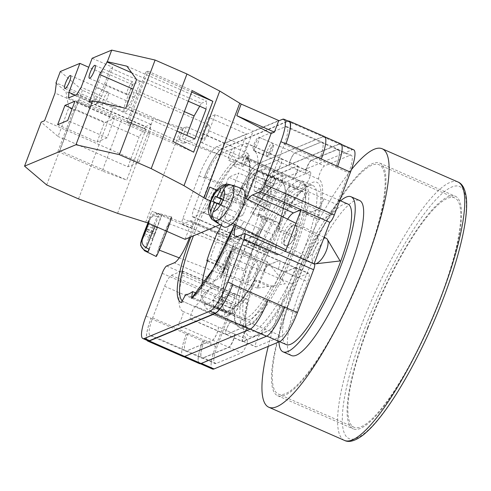 <?xml version="1.0" encoding="UTF-8"?>
<svg xmlns="http://www.w3.org/2000/svg" width="491" height="491" viewBox="0 0 491 491"><rect width="100%" height="100%" fill="white"/><g stroke="black" fill="none" stroke-linecap="round" stroke-linejoin="round"><path stroke-width="0.37" stroke-dasharray="2.46 1.84" d="M254.025 336.188A84.176 18.756 -66.3 0 0 307.446 249.232A84.176 18.756 -66.3 0 0 312.061 182.609A84.176 18.756 -66.3 0 0 304.089 188.507A84.176 18.756 -66.3 0 0 265.87 251.865A84.176 18.756 -66.3 0 0 245.169 322.906A84.176 18.756 -66.3 0 0 254.025 336.188M308.569 185.954A79.591 17.731 113.7 0 1 313.092 185.666A79.591 17.731 113.7 0 1 300.922 257.309A79.591 17.731 113.7 0 1 253.7 331.167A79.591 17.731 113.7 0 1 249.176 331.456A79.591 17.731 113.7 0 1 245.322 318.61A79.591 17.731 113.7 0 1 264.894 251.441A79.591 17.731 113.7 0 1 301.032 191.533A79.591 17.731 113.7 0 1 308.569 185.954M295.742 234.993A11.643 4.658 -63.6 0 0 295.619 225.068A11.643 4.658 -63.6 0 0 285.148 236.011A11.643 4.658 -63.6 0 0 285.271 245.93A11.643 4.658 -63.6 0 0 295.742 234.993M309.815 248.243L313.442 240.676L317.978 236.159L318.278 240.056L316.695 245.383L313.068 252.951L308.532 257.468L308.231 253.571L309.815 248.243M228.284 259.702A11.643 0.436 -68.8 0 0 231.163 251.091A11.643 0.436 -68.8 0 0 225.621 264.201A11.643 0.436 -68.8 0 0 222.742 272.806A11.643 0.436 -68.8 0 0 228.284 259.702M249.397 273.413L252.975 265.919L257.511 261.31L257.873 265.158L256.271 270.547L252.693 278.041L248.158 282.656L247.795 278.802L249.397 273.413M224.939 265.355A17.639 0.663 111.2 0 1 233.329 245.5A17.639 0.663 111.2 0 1 228.966 258.542A17.639 0.663 111.2 0 1 220.576 278.397A17.639 0.663 111.2 0 1 224.939 265.355A17.639 0.663 111.2 0 1 233.329 245.5A17.639 0.663 111.2 0 1 228.966 258.542A17.639 0.663 111.2 0 1 220.576 278.397A17.639 0.663 111.2 0 1 224.939 265.355M185.794 294.422L242.493 319.279A71.263 15.878 -66.3 0 0 245.561 318.751A71.263 15.878 -66.3 0 0 271.001 287.474L273.254 287.118A78.677 17.529 -66.3 0 0 295.208 238.018L294.189 235.612A71.263 15.878 -66.3 0 0 302.168 200.659L305.562 192.65A78.677 17.529 -66.3 0 0 301.72 181.682A78.677 17.529 -66.3 0 0 301.431 181.572L297.767 188.194A71.263 15.878 -66.3 0 0 269.258 219.999L267.006 220.349A78.677 17.529 -66.3 0 0 245.052 269.455L246.071 271.861A71.263 15.878 -66.3 0 0 238.092 306.814L234.698 314.823A78.677 17.529 -66.3 0 0 238.54 325.791A78.677 17.529 -66.3 0 0 238.829 325.901L242.493 319.279M297.564 181.13A79.591 17.731 113.7 0 1 302.088 180.841A79.591 17.731 113.7 0 1 289.917 252.484A79.591 17.731 113.7 0 1 242.695 326.343A79.591 17.731 113.7 0 1 238.172 326.632A79.591 17.731 113.7 0 1 250.342 254.989A79.591 17.731 113.7 0 1 297.564 181.13M289.672 232.133L291.181 227.069L290.893 223.356L286.578 227.652L283.129 234.858L281.619 239.921L281.902 243.628L286.222 239.332L289.672 232.133M295.484 235.017A11.078 4.431 -63.6 0 0 295.367 225.578A11.078 4.431 -63.6 0 0 285.406 235.987A11.078 4.431 -63.6 0 0 285.523 245.426A11.078 4.431 -63.6 0 0 295.484 235.017M225.633 258.806L227.155 253.681L226.811 250.011L222.497 254.399L219.09 261.531L217.568 266.656L217.912 270.326L222.227 265.938L225.633 258.806M225.688 264.09A11.078 0.417 111.2 0 1 230.954 251.619A11.078 0.417 111.2 0 1 228.217 259.807A11.078 0.417 111.2 0 1 222.951 272.278A11.078 0.417 111.2 0 1 225.688 264.09M190.741 236.957A80.438 17.922 113.7 0 1 235.385 159.409L234.25 166.179A71.263 15.878 -66.3 0 1 241.069 163.337L245.592 155.156A80.438 17.922 113.7 0 1 234.704 224.436M247.906 199.475A22.93 5.106 -66.3 0 0 235.852 225.001M189.489 237.478A22.93 5.106 -66.3 0 0 191.447 220.87A22.93 5.106 -66.3 0 0 190.146 220.95L182.48 224.148A7.058 1.571 -66.3 0 1 182.075 224.172A7.058 1.571 -66.3 0 1 182.867 218.563L199.039 175.76A28.226 6.291 -66.3 0 1 216.948 146.6L278.649 120.903M285.4 251.392L314.062 263.955M166.67 265.987L207.619 283.939L223.43 242.1L252.092 254.663L236.281 296.503L207.619 283.939L215.285 280.742A22.93 5.106 -66.3 0 0 228.892 259.463A22.93 5.106 -66.3 0 0 232.396 238.822A22.93 5.106 -66.3 0 0 231.095 238.902L223.43 242.1L182.48 224.148M293.004 284.289A10.581 2.357 113.7 0 1 297.853 277.636L308.195 273.327A10.581 2.357 113.7 0 1 308.796 273.291A10.581 2.357 113.7 0 1 307.618 281.705L295.699 313.246A22.224 4.953 113.7 0 1 281.595 336.206L256.106 346.824A7.31 1.626 113.7 0 1 255.688 346.849A7.31 1.626 113.7 0 1 256.462 341.159A7.31 1.626 113.7 0 1 260.5 333.948A87.846 19.572 113.7 0 0 293.004 284.289L280.091 278.63A10.581 2.357 113.7 0 1 284.94 271.971L295.281 267.663A10.581 2.357 113.7 0 1 295.883 267.626A10.581 2.357 113.7 0 1 294.704 276.04L307.618 281.705M318.941 179.283A7.31 1.626 113.7 0 1 320.163 172.611A7.31 1.626 113.7 0 1 324.453 165.946L349.942 155.328A22.224 4.953 113.7 0 1 351.2 155.248A22.224 4.953 113.7 0 1 348.72 172.924L336.801 204.465A10.581 2.357 113.7 0 1 330.087 215.396L319.745 219.704A10.581 2.357 113.7 0 1 319.144 219.741A10.581 2.357 113.7 0 1 319.058 215.353A87.846 19.572 113.7 0 0 318.941 179.283L306.028 173.618A87.846 19.572 -66.3 0 0 305.844 173.507A7.31 1.626 -66.3 0 1 307.035 166.86A7.31 1.626 -66.3 0 1 311.337 160.164L337.121 149.424A22.224 4.953 -66.3 0 1 338.379 149.344A22.224 4.953 -66.3 0 1 335.899 167.02L348.72 172.924M216.15 363.469A22.224 4.953 113.7 0 1 214.886 363.549A22.224 4.953 113.7 0 1 217.366 345.873L229.285 314.332A10.581 2.357 113.7 0 1 235.999 303.401L246.341 299.093A10.581 2.357 113.7 0 1 246.942 299.056A10.581 2.357 113.7 0 1 247.034 303.438A87.846 19.572 113.7 0 0 247.145 339.514A7.31 1.626 113.7 0 1 245.923 346.186A7.31 1.626 113.7 0 1 241.64 352.851L216.15 363.469L203.231 357.804A22.224 4.953 113.7 0 1 201.973 357.884A22.224 4.953 113.7 0 1 204.452 340.214L217.366 345.873M270.394 205.551A22.224 4.953 113.7 0 1 284.498 182.591L309.987 171.973A7.31 1.626 113.7 0 1 310.398 171.948A7.31 1.626 113.7 0 1 309.631 177.638A7.31 1.626 113.7 0 1 305.592 184.843A87.846 19.572 113.7 0 0 273.082 234.502A10.581 2.357 113.7 0 1 268.233 241.161L257.892 245.469A10.581 2.357 113.7 0 1 257.29 245.506A10.581 2.357 113.7 0 1 258.475 237.092L270.394 205.551L257.474 199.886A22.224 4.953 113.7 0 1 271.578 176.932L284.498 182.591M337.636 166.296A28.226 6.291 113.7 0 0 340.699 144.096A28.226 6.291 113.7 0 0 339.091 144.194L273.647 171.457A28.226 6.291 113.7 0 0 255.737 200.61L268.651 206.275A28.226 6.291 113.7 0 1 286.56 177.122L352.01 149.859A28.226 6.291 113.7 0 1 353.612 149.755M314.001 264.133A7.058 1.571 113.7 0 1 314.4 264.103M212.48 369.042A28.226 6.291 113.7 0 1 215.629 346.597L231.801 303.794A7.058 1.571 113.7 0 1 236.281 296.503M252.092 254.663A7.058 1.571 113.7 0 1 251.693 254.688A7.058 1.571 113.7 0 1 252.478 249.078L268.651 206.275M146.993 340.331A28.226 6.291 -66.3 0 1 150.927 318.634L151.056 318.291A28.226 6.291 -66.3 0 0 147.908 340.729M216.948 146.6L221.987 148.81L287.438 121.547A28.226 6.291 -66.3 0 1 289.039 121.449M288.094 121.031A28.226 6.291 -66.3 0 0 287.566 121.203L322.845 136.67L257.401 163.933A28.226 6.291 -66.3 0 0 239.491 193.086L255.737 200.61M221.987 148.81A28.226 6.291 -66.3 0 0 204.078 177.969L204.213 177.619A28.226 6.291 -66.3 0 1 222.122 148.466L287.566 121.203M177.349 324.711L151.443 335.506A22.224 4.953 -66.3 0 1 150.185 335.586A22.224 4.953 -66.3 0 1 152.664 317.91L164.626 286.253A10.581 2.357 -66.3 0 1 171.341 275.322L181.719 270.995A10.581 2.357 -66.3 0 1 182.321 270.958A10.581 2.357 -66.3 0 1 182.413 275.322A87.846 19.572 -66.3 0 0 182.836 311.362A7.31 1.626 -66.3 0 1 181.658 317.996A7.31 1.626 -66.3 0 1 177.349 324.711L212.628 340.177A7.31 1.626 -66.3 0 0 216.936 333.463A7.31 1.626 -66.3 0 0 218.114 326.828A87.846 19.572 113.7 0 1 218.035 326.785L234.416 333.966A87.846 19.572 -66.3 0 1 234.232 333.849A7.31 1.626 113.7 0 1 233.01 340.527A7.31 1.626 113.7 0 1 228.726 347.186L203.231 357.804M152.664 317.91L187.979 333.272A22.224 4.953 -66.3 0 0 185.5 350.948A22.224 4.953 -66.3 0 0 186.764 350.869L212.542 340.128A7.31 1.626 -66.3 0 0 216.844 333.432A7.31 1.626 -66.3 0 0 218.035 326.785M187.943 333.377A22.224 4.953 -66.3 0 0 185.463 351.047A22.224 4.953 -66.3 0 0 186.721 350.967L212.628 340.177M228.671 262.274L229.69 264.68A71.263 15.878 -66.3 0 0 221.711 299.633L218.317 307.642A78.677 17.529 113.7 0 1 228.671 262.274L245.052 269.455M234.25 166.179L274.573 183.855L275.488 178.374A78.677 17.529 -66.3 0 0 250.625 213.168L267.006 220.349M274.573 183.855A71.263 15.878 -66.3 0 0 252.877 212.818L250.625 213.168M278.833 230.838L277.814 228.432A71.263 15.878 -66.3 0 0 285.787 193.479L289.181 185.469A78.677 17.529 113.7 0 1 278.833 230.838L295.208 238.018M196.345 293.219L232.93 309.256L232.016 314.737A78.677 17.529 -66.3 0 0 256.873 279.938L273.254 287.118M232.93 309.256A71.263 15.878 -66.3 0 0 254.62 280.293L256.873 279.938M284.277 144.268A22.224 4.953 -66.3 0 0 286.762 126.598A22.224 4.953 -66.3 0 0 285.498 126.678L259.592 137.468A7.31 1.626 -66.3 0 0 255.283 144.182A7.31 1.626 -66.3 0 0 254.105 150.817A87.846 19.572 -66.3 0 1 254.528 186.856A10.581 2.357 -66.3 0 0 254.626 191.22A10.581 2.357 -66.3 0 0 255.222 191.183L265.6 186.862A10.581 2.357 -66.3 0 0 272.315 175.925L284.277 144.268L319.518 159.839A22.224 4.953 -66.3 0 0 321.998 142.163A22.224 4.953 -66.3 0 0 320.74 142.243L337.121 149.424M319.555 159.735A22.224 4.953 -66.3 0 0 322.041 142.059A22.224 4.953 -66.3 0 0 320.776 142.138L294.87 152.934A7.31 1.626 -66.3 0 0 290.562 159.649A7.31 1.626 -66.3 0 0 289.383 166.283A87.846 19.572 113.7 0 1 289.469 166.326L305.844 173.507M320.74 142.243L294.956 152.983A7.31 1.626 -66.3 0 0 290.66 159.679A7.31 1.626 -66.3 0 0 289.469 166.326M241.523 156.058A7.31 1.626 -66.3 0 0 245.586 148.865A7.31 1.626 -66.3 0 0 246.378 143.12A7.31 1.626 -66.3 0 0 245.96 143.145L220.054 153.935A22.224 4.953 -66.3 0 0 205.95 176.895L193.988 208.552A10.581 2.357 -66.3 0 0 192.803 216.973A10.581 2.357 -66.3 0 0 193.405 216.93L203.783 212.609A10.581 2.357 -66.3 0 0 208.62 205.981A87.846 19.572 -66.3 0 1 241.523 156.058L276.801 171.525A87.846 19.572 -66.3 0 0 276.648 171.666A7.31 1.626 -66.3 0 0 280.705 164.467A7.31 1.626 -66.3 0 0 281.49 158.74A7.31 1.626 -66.3 0 0 281.073 158.765L255.295 169.505A22.224 4.953 -66.3 0 0 241.191 192.466L257.474 199.886M276.801 171.525A7.31 1.626 -66.3 0 0 280.864 164.325A7.31 1.626 -66.3 0 0 281.656 158.587A7.31 1.626 -66.3 0 0 281.239 158.611L255.332 169.401A22.224 4.953 -66.3 0 0 241.228 192.362L241.191 192.466M195.424 306.12A7.31 1.626 -66.3 0 0 191.361 313.319A7.31 1.626 -66.3 0 0 190.569 319.058A7.31 1.626 -66.3 0 0 190.981 319.033L216.893 308.244A22.224 4.953 -66.3 0 0 230.997 285.283L242.959 253.626A10.581 2.357 -66.3 0 0 244.137 245.212A10.581 2.357 -66.3 0 0 243.536 245.248L233.164 249.569A10.581 2.357 -66.3 0 0 228.327 256.198A87.846 19.572 -66.3 0 1 195.424 306.12L230.702 321.587A7.31 1.626 -66.3 0 0 226.639 328.78A7.31 1.626 -66.3 0 0 225.848 334.524A7.31 1.626 -66.3 0 0 226.265 334.5L252.171 323.71A22.224 4.953 -66.3 0 0 266.275 300.75L282.785 307.581A22.224 4.953 113.7 0 1 268.681 330.541L281.595 336.206M230.702 321.587A87.846 19.572 -66.3 0 0 230.85 321.445A7.31 1.626 -66.3 0 0 226.799 328.645A7.31 1.626 -66.3 0 0 226.013 334.371A7.31 1.626 -66.3 0 0 226.425 334.346L252.208 323.606A22.224 4.953 -66.3 0 0 266.312 300.645M187.979 333.272L204.452 340.214M204.36 340.453A22.224 4.953 -66.3 0 0 201.881 358.129A22.224 4.953 -66.3 0 0 203.139 358.049L228.923 347.309A7.31 1.626 -66.3 0 0 233.225 340.613A7.31 1.626 -66.3 0 0 234.416 333.966M306.028 173.618A7.31 1.626 113.7 0 1 307.249 166.946A7.31 1.626 113.7 0 1 311.54 160.287L337.029 149.669A22.224 4.953 113.7 0 1 338.287 149.589A22.224 4.953 113.7 0 1 335.807 167.259M276.648 171.666L293.029 178.847A87.846 19.572 -66.3 0 0 292.673 179.184L305.592 184.843M293.029 178.847A7.31 1.626 -66.3 0 0 297.086 171.647A7.31 1.626 -66.3 0 0 297.865 165.921A7.31 1.626 -66.3 0 0 297.454 165.946L271.67 176.686A22.224 4.953 -66.3 0 0 257.566 199.647M292.673 179.184A7.31 1.626 113.7 0 0 296.717 171.979A7.31 1.626 113.7 0 0 297.485 166.283A7.31 1.626 113.7 0 0 297.073 166.314L271.578 176.932M150.927 318.634L215.629 346.597M284.43 307.102A28.226 6.291 113.7 0 1 266.613 336.016L201.169 363.279A28.226 6.291 113.7 0 1 199.561 363.377A28.226 6.291 113.7 0 1 202.715 340.938M230.85 321.445L247.231 328.626A7.31 1.626 -66.3 0 0 243.174 335.826A7.31 1.626 -66.3 0 0 242.394 341.552A7.31 1.626 -66.3 0 0 242.806 341.527L268.589 330.787A22.224 4.953 -66.3 0 0 282.693 307.826M247.231 328.626A87.846 19.572 -66.3 0 0 247.587 328.289A7.31 1.626 113.7 0 0 243.542 335.494A7.31 1.626 113.7 0 0 242.775 341.19A7.31 1.626 113.7 0 0 243.192 341.159L268.681 330.541M193.988 208.552L229.242 224.086A10.581 2.357 -66.3 0 0 228.057 232.507A10.581 2.357 -66.3 0 0 228.659 232.464L245.04 239.645A10.581 2.357 -66.3 0 1 244.438 239.688A10.581 2.357 -66.3 0 1 245.617 231.267L258.475 237.092M203.783 212.609L239.062 228.076A10.581 2.357 -66.3 0 0 243.898 221.447A87.846 19.572 -66.3 0 0 243.861 221.509A10.581 2.357 -66.3 0 1 239.025 228.149L255.406 235.33A10.581 2.357 -66.3 0 0 260.242 228.689A87.846 19.572 113.7 0 0 260.169 228.843A10.581 2.357 113.7 0 1 255.32 235.502L244.978 239.804A10.581 2.357 113.7 0 1 244.377 239.847A10.581 2.357 113.7 0 1 245.561 231.427M199.929 301.652A10.581 2.357 -66.3 0 1 206.65 290.715L217.016 286.4A10.581 2.357 -66.3 0 1 217.611 286.363A10.581 2.357 -66.3 0 1 217.709 290.733A87.846 19.572 -66.3 0 0 217.691 290.789A10.581 2.357 -66.3 0 0 217.599 286.425A10.581 2.357 -66.3 0 0 216.997 286.462L206.619 290.782A10.581 2.357 -66.3 0 0 199.905 301.72L216.371 308.673A10.581 2.357 113.7 0 1 223.086 297.736L235.999 303.401M217.709 290.733L234.084 297.914A87.846 19.572 113.7 0 1 234.121 297.779L247.034 303.438M223.086 297.736L233.428 293.428A10.581 2.357 113.7 0 1 234.029 293.391A10.581 2.357 113.7 0 1 234.121 297.779M307.569 191.459A10.581 2.357 -66.3 0 1 300.854 202.396L290.488 206.711A10.581 2.357 -66.3 0 1 289.886 206.748A10.581 2.357 -66.3 0 1 289.794 202.378A87.846 19.572 -66.3 0 0 289.807 202.323A10.581 2.357 -66.3 0 0 289.905 206.686A10.581 2.357 -66.3 0 0 290.506 206.65L300.879 202.323A10.581 2.357 -66.3 0 0 307.593 191.392L323.888 198.8A10.581 2.357 113.7 0 1 317.174 209.737L330.087 215.396M289.794 202.378L306.175 209.559A87.846 19.572 113.7 0 1 306.139 209.694L319.058 215.353M317.174 209.737L306.832 214.039A10.581 2.357 113.7 0 1 306.231 214.082A10.581 2.357 113.7 0 1 306.139 209.694M280.091 278.63A87.846 19.572 113.7 0 1 280.017 278.778A10.581 2.357 -66.3 0 1 284.854 272.143L295.22 267.822A10.581 2.357 -66.3 0 1 295.821 267.785A10.581 2.357 -66.3 0 1 294.643 276.2L294.704 276.04M233.164 249.569L268.442 265.036A10.581 2.357 -66.3 0 0 263.606 271.664A87.846 19.572 -66.3 0 0 263.636 271.597L280.017 278.778M242.959 253.626L278.262 269.019A10.581 2.357 -66.3 0 0 279.44 260.604A10.581 2.357 -66.3 0 0 278.845 260.641L295.22 267.822M202.623 341.177A28.226 6.291 -66.3 0 0 199.469 363.622M321.298 159.01A28.226 6.291 -66.3 0 0 324.41 136.67A28.226 6.291 -66.3 0 0 322.808 136.774L257.358 164.031L273.739 171.212A28.226 6.291 -66.3 0 0 255.829 200.371M273.739 171.212L339.183 143.955A28.226 6.291 -66.3 0 1 340.791 143.851M255.406 235.33L245.04 239.645M234.084 297.914A10.581 2.357 -66.3 0 0 233.992 293.544A10.581 2.357 -66.3 0 0 233.391 293.581L223.024 297.896A10.581 2.357 -66.3 0 0 216.31 308.833M306.175 209.559A10.581 2.357 -66.3 0 0 306.267 213.929A10.581 2.357 -66.3 0 0 306.869 213.892L317.235 209.577A10.581 2.357 -66.3 0 0 323.95 198.64M257.358 164.031A28.226 6.291 -66.3 0 0 239.448 193.19M186.242 333.997A28.226 6.291 -66.3 0 0 183.094 356.441A28.226 6.291 -66.3 0 0 184.696 356.337L184.794 356.38M268.012 300.026A28.226 6.291 -66.3 0 1 250.14 329.074L184.696 356.337M278.845 260.641L268.479 264.962A10.581 2.357 -66.3 0 0 263.636 271.597M239.025 228.149L228.659 232.464M218.317 307.642L234.698 314.823M182.247 300.842A78.677 17.529 -66.3 0 0 183.419 301.621A78.677 17.529 -66.3 0 0 183.708 301.738L238.829 325.901M235.385 159.409L236.742 161.386L275.488 178.374M252.877 212.818L269.258 219.999M241.069 163.337L297.767 188.194M191.478 298.356L193.27 297.755A78.677 17.529 -66.3 0 0 237.57 220.705A78.677 17.529 -66.3 0 0 246.592 157.519A78.677 17.529 -66.3 0 0 246.304 157.402L301.431 181.572M246.304 157.402L245.592 155.156M289.181 185.469L305.562 192.65M193.27 297.755L232.016 314.737M285.787 193.479L302.168 200.659M277.814 228.432L294.189 235.612M254.62 280.293L271.001 287.474M181.271 302.603L183.708 301.738L238.54 325.791M221.711 299.633L238.092 306.814M229.69 264.68L246.071 271.861M186.206 334.101A28.226 6.291 -66.3 0 0 183.051 356.54M278.237 269.093A10.581 2.357 -66.3 0 0 279.416 260.672A10.581 2.357 -66.3 0 0 278.814 260.715L268.442 265.036M229.266 224.019A10.581 2.357 -66.3 0 0 228.082 232.433A10.581 2.357 -66.3 0 0 228.683 232.396L239.062 228.076M324.447 136.566A28.226 6.291 -66.3 0 0 322.845 136.67M287.628 219.176A22.93 5.106 -66.3 0 0 276.243 245.034M275.764 247.169A22.93 5.106 -66.3 0 0 276.359 254.841A22.93 5.106 -66.3 0 0 277.667 254.761L236.717 236.809M244.383 233.612L285.332 251.564L277.667 254.761M314.13 263.784A14.11 5.64 116.4 0 1 314.025 263.753A14.11 5.64 116.4 0 1 313.755 263.642A14.11 5.64 116.4 0 1 313.608 251.619A14.11 5.64 116.4 0 1 326.03 238.245A14.11 5.64 116.4 0 1 326.3 238.356M231.206 184.972L232.47 185.451A20.334 8.132 116.4 0 1 232.703 185.445M242.118 188.765A21.168 8.464 -63.6 0 0 225.473 204.262A21.168 8.464 -63.6 0 0 223.43 226.701M239.123 195.142A14.11 5.64 -63.6 0 0 227.904 205.717A14.11 5.64 -63.6 0 0 226.848 220.539A14.11 5.64 -63.6 0 0 227.118 220.649A14.11 5.64 -63.6 0 0 238.338 210.074A14.11 5.64 -63.6 0 0 239.393 195.252A14.11 5.64 -63.6 0 0 239.123 195.142M217.145 203.397L222.73 206.165L215.715 221.079M222.73 206.165L212.83 201.525M232.47 185.451L225.185 200.942L223.399 200.328L220.944 205.551M223.399 200.328L221.177 199.229M225.185 200.942L221.281 199.008M221.539 198.462L229.653 202.482L227.867 201.869L235.158 186.377M227.867 201.869L221.441 198.677M229.653 202.482L227.198 207.699L219.084 203.679M227.198 207.699L217.304 203.065M218.127 222.576L225.412 207.085M257.984 287.1A14.11 0.528 -68.8 0 0 264.066 272.253A14.11 0.528 -68.8 0 0 267.564 261.832A14.11 0.528 -68.8 0 0 267.552 261.826A14.11 0.528 -68.8 0 0 266.92 262.863A14.11 0.528 -68.8 0 0 260.844 277.71A14.11 0.528 -68.8 0 0 257.352 288.137A14.11 0.528 -68.8 0 0 257.364 288.143A14.11 0.528 -68.8 0 0 257.984 287.1M154.849 226.069A20.033 0.755 -68.8 0 0 158.998 213.395A20.033 0.755 -68.8 0 0 158.63 213.855L161.932 214.837A20.334 0.761 -68.8 0 0 161.398 215.856A20.334 0.761 -68.8 0 0 160.674 217.403L157.378 216.421A20.033 0.755 -68.8 0 0 148.988 237.233A20.033 0.755 -68.8 0 0 144.52 250.754M156.187 256.492A21.168 0.792 111.2 0 1 161.545 240.51A21.168 0.792 111.2 0 1 170.537 218.581A21.168 0.792 111.2 0 1 171.488 217.016L158.998 213.395L153.1 214.297L151.007 216.421L148.325 223.209M159.372 248.869A14.11 0.528 111.2 0 1 158.74 249.913A14.11 0.528 111.2 0 1 162.3 239.277A14.11 0.528 111.2 0 1 168.309 224.639A14.11 0.528 111.2 0 1 168.941 223.595A14.11 0.528 111.2 0 1 165.375 234.232A14.11 0.528 111.2 0 1 159.372 248.869M158.63 213.855L151.007 216.421M148.061 223.092L149.246 219.913L147.914 223.024A13.005 0.491 111.2 0 1 149.092 220.281C150.651 216.893 153.413 215.61 157.378 216.421M149.252 249.225L154.677 234.508L145.471 230.942M154.677 234.508L155.512 232.808L146.306 229.236M161.932 214.837L156.506 229.555L157.335 227.849L148.135 224.283M157.335 227.849L155.512 232.808M156.506 229.555L147.478 226.056M145.71 230.451L154.413 233.82L155.248 232.12L146.496 228.726M155.248 232.12L160.674 217.403M154.413 233.82L152.591 238.779L143.384 235.214M152.591 238.779L153.419 237.073L144.489 233.612M148.988 249.097L153.419 237.073M103.024 105.031A7.058 1.571 113.7 0 1 102.625 105.056A7.058 1.571 113.7 0 1 103.699 98.703A7.058 1.571 113.7 0 1 107.885 92.155A7.058 1.571 113.7 0 1 108.29 92.13A7.058 1.571 113.7 0 1 107.21 98.482A7.058 1.571 113.7 0 1 103.024 105.031M127.568 94.806A7.058 1.571 113.7 0 1 127.163 94.831A7.058 1.571 113.7 0 1 128.243 88.484A7.058 1.571 113.7 0 1 132.429 81.936A7.058 1.571 113.7 0 1 132.828 81.911A7.058 1.571 113.7 0 1 131.754 88.257A7.058 1.571 113.7 0 1 127.568 94.806M134.417 97.304L140.5 81.211L132.318 84.618L126.236 100.71A14.11 3.142 113.7 0 0 124.659 111.93A14.11 3.142 113.7 0 0 125.463 111.88A14.11 3.142 113.7 0 0 134.417 97.304L104.491 84.182A14.11 3.142 113.7 0 1 95.536 98.759A14.11 3.142 113.7 0 1 94.738 98.814A14.11 3.142 113.7 0 1 96.31 87.588L102.392 71.502L100.348 72.349L88.742 67.261M127.648 106.087A7.764 1.731 113.7 0 1 127.212 106.111A7.764 1.731 113.7 0 1 128.397 99.127A7.764 1.731 113.7 0 1 133 91.927A7.764 1.731 113.7 0 1 133.442 91.897A7.764 1.731 113.7 0 1 132.257 98.881A7.764 1.731 113.7 0 1 127.648 106.087M208.601 125.064A7.764 1.731 -66.3 0 0 203.992 132.269A7.764 1.731 -66.3 0 0 202.808 139.254A7.764 1.731 -66.3 0 0 203.249 139.229A7.764 1.731 -66.3 0 0 207.853 132.024A7.764 1.731 -66.3 0 0 209.037 125.039A7.764 1.731 -66.3 0 0 208.601 125.064M233.882 147.392A7.058 1.571 113.7 0 1 234.287 147.368A7.058 1.571 113.7 0 1 233.207 153.72A7.058 1.571 113.7 0 1 229.021 160.269A7.058 1.571 113.7 0 1 228.616 160.293A7.058 1.571 113.7 0 1 229.696 153.941A7.058 1.571 113.7 0 1 233.882 147.392M258.426 137.167A7.058 1.571 113.7 0 1 258.825 137.142A7.058 1.571 113.7 0 1 257.75 143.495A7.058 1.571 113.7 0 1 253.559 150.043A7.058 1.571 113.7 0 1 253.16 150.068A7.058 1.571 113.7 0 1 254.24 143.716A7.058 1.571 113.7 0 1 258.426 137.167M56.318 83.445L65.911 91.59L68.765 107.83L58.079 136.498L41.176 122.142M60.307 71.526L82.427 90.319L114.28 104.282L153.327 118.724L183.217 128.206L178.841 139.794L219.722 154.917L224.24 143.274L246.531 133.988L208.73 117.417L215.279 114.691L253.074 131.263L278.778 120.553M46.676 184.941L82.427 90.319M145.624 126.537L150.878 124.346L149.54 134.479L139.088 162.147L127.924 166.799L64.296 138.904L59.828 150.725L57.87 151.541L77.087 100.692L79.045 99.876L75.479 109.309L139.106 137.204L145.624 126.537L65.911 91.59M79.045 99.876L145.956 129.207L121.455 120.142L102.238 170.991L126.739 180.056L145.956 129.207M59.828 150.725L126.739 180.056M127.924 166.799L139.106 137.204M75.479 109.309L74.773 110.469L68.765 107.83M64.296 138.904L74.773 110.469M76.719 94.517L97.193 103.497L101.674 96.205L112.617 67.236L92.142 58.263M183.217 128.206L186.439 126.703L224.24 143.274M132.318 84.618L102.392 71.502M140.5 81.211L110.573 68.089L112.617 67.236M221.441 196.504L231.464 192.331L238.761 173.022L228.738 177.196L221.441 196.504L235.655 202.74L242.953 183.425L228.738 177.196M215.279 114.691L209.197 130.784L246.998 147.355A11.287 2.516 113.7 0 1 239.191 159.059A11.287 2.516 113.7 0 1 240.449 150.08L246.531 133.988M246.998 147.355L253.074 131.263M220.189 224.688L243.027 215.175L247.403 203.593L244.131 204.956L246.47 198.763M185.07 239.32L189.452 227.732L192.724 226.369L219.722 154.917M192.724 226.369L151.842 211.24L189.452 227.732M147.46 222.828L151.842 211.24M145.723 222.184L181.48 127.562M244.131 204.956L209.792 187.102M78.529 198.904L114.28 104.282M117.57 213.346L153.327 118.724M210.479 200.911L243.027 215.175M252.975 179.252L245.678 198.567L263.563 209.933L270.86 190.618L252.975 179.252L238.761 173.022M245.678 198.567L231.464 192.331M270.86 190.618A3.529 0.779 20.7 0 1 271.701 191.545A3.529 0.779 20.7 0 1 269.086 191.355L242.953 183.425M263.563 209.933A3.529 0.779 20.7 0 1 264.404 210.854A3.529 0.779 20.7 0 1 261.789 210.67L235.655 202.74M216.734 190.146L247.403 203.593M188.286 101.207L142.5 81.132L142.439 82.132L136.59 79.573M176.987 131.109L131.201 111.04L126.739 122.854L193.65 152.185M126.739 122.854L128.697 122.038L147.914 71.189L145.956 72.005L191.742 92.075M145.956 72.005L142.5 81.132M128.697 122.038L173.065 141.488M147.914 71.189L192.282 90.639M131.201 111.04L142.439 82.132M77.087 100.692L121.455 120.142M57.87 151.541L102.238 170.991M209.197 130.784A11.287 2.516 113.7 0 1 201.39 142.488A11.287 2.516 113.7 0 1 202.654 133.509L208.73 117.417M183.026 128.126L178.841 139.794M178.65 139.708L182.063 138.29L219.864 154.861M186.439 126.703L182.063 138.29M104.491 84.182L110.573 68.089M57.65 124.702L97.083 141.991L107.106 137.818L114.403 118.503L104.38 122.676L72.189 108.566M114.403 118.503L74.963 101.214M107.106 137.818L67.672 120.528M97.083 141.991L104.38 122.676M101.674 96.205L81.199 87.232M97.193 103.497L89.012 106.903L68.537 97.924M89.012 106.903L89.405 101.318L75.27 95.125M89.405 101.318L100.348 72.349M199.708 106.209L201.371 103.319L131.668 72.76M201.371 103.319L206.631 101.128L126.911 66.181M206.128 109.027L206.631 101.128M131.576 110.886L125.727 108.321M194.829 138.935L183.671 143.581L89.172 102.159M183.671 143.581L186.764 135.399M184.352 111.623L132.993 89.104M150.878 124.346L56.385 82.924M139.088 162.147L44.589 120.725M63.922 139.057L58.079 136.498M149.54 134.479L55.047 93.051M367.501 327.896A127.009 28.3 113.7 0 1 455.31 196.24A127.009 28.3 113.7 0 1 441.127 297.227A127.009 28.3 113.7 0 1 353.324 428.882A127.009 28.3 113.7 0 1 367.501 327.896M291.906 294.753A127.009 28.3 113.7 0 1 379.715 163.098A127.009 28.3 113.7 0 1 365.531 264.084A127.009 28.3 113.7 0 1 277.722 395.74A127.009 28.3 113.7 0 1 291.906 294.753M254.025 228.665A72.674 16.191 -66.3 0 0 259.088 214.082L262.028 218.894A76.203 16.976 113.7 0 1 258.198 229.622A76.203 16.976 113.7 0 1 253.454 241.468L271.093 249.201L267.957 253.111L247.163 243.996L248.207 242.99A72.674 16.191 -66.3 0 0 254.025 228.665M207.57 260.494L228.358 269.608L227.597 269.921L227.836 266.484A76.203 16.976 113.7 0 1 231.66 255.756A76.203 16.976 113.7 0 1 236.404 243.91L239.547 239.995L218.759 230.887M227.836 266.484L210.197 258.751A76.203 16.976 113.7 0 1 214.021 248.023A76.203 16.976 113.7 0 1 218.765 236.177L236.404 243.91M268.246 346.376A141.12 31.442 113.7 0 1 284.602 295.048A141.12 31.442 113.7 0 1 351.384 169.665M291.507 355.558A84.673 18.867 113.7 0 1 300.965 288.235A84.673 18.867 113.7 0 1 359.504 200.463M278.974 341.908A84.673 18.867 113.7 0 1 292.519 284.535A84.673 18.867 113.7 0 1 340.57 200.831M286.253 344.59A76.731 17.099 113.7 0 1 294.821 283.577A76.731 17.099 113.7 0 1 347.873 204.035M296.466 246.267A76.731 17.099 113.7 0 1 243.413 325.809A76.731 17.099 113.7 0 1 251.981 264.796A76.731 17.099 113.7 0 1 305.034 185.254A76.731 17.099 113.7 0 1 296.466 246.267M294.471 247.096A69.851 15.565 113.7 0 1 246.181 319.506A69.851 15.565 113.7 0 1 253.976 263.968A69.851 15.565 113.7 0 1 302.272 191.558A69.851 15.565 113.7 0 1 294.471 247.096M233.501 254.989A69.851 15.565 -66.3 0 0 225.707 310.533A69.851 15.565 -66.3 0 0 273.996 238.123A69.851 15.565 -66.3 0 0 281.797 182.578A69.851 15.565 -66.3 0 0 233.501 254.989M228.358 269.608A70.207 15.644 -66.3 0 0 225.498 310.828L204.71 301.713L203.998 304.089A72.674 16.191 -66.3 0 0 213.247 300.105L214.119 297.791A70.207 15.644 -66.3 0 0 247.163 243.996M214.119 297.791L234.907 306.906A70.207 15.644 -66.3 0 0 267.957 253.111M201.635 286.676A70.207 15.644 -66.3 0 0 204.71 301.713M259.088 214.082L258.352 214.389L279.146 223.503A70.207 15.644 -66.3 0 0 282 182.284L261.212 173.17L261.924 170.794A72.674 16.191 -66.3 0 0 257.978 171.156A72.674 16.191 -66.3 0 0 252.675 174.778L251.803 177.091L272.591 186.206A70.207 15.644 -66.3 0 0 239.547 239.995M251.803 177.091A70.207 15.644 -66.3 0 0 221.257 225.351M258.352 214.389A70.207 15.644 -66.3 0 0 261.212 173.17M279.146 223.503L279.901 223.184L279.667 226.627A76.203 16.976 113.7 0 1 271.093 249.201M234.907 306.906L234.004 309.299L231.249 313.786A76.203 16.976 113.7 0 1 224.135 316.627L225.498 310.828M272.591 186.206L273.499 183.812L276.255 179.325A76.203 16.976 113.7 0 1 283.368 176.484L282 182.284M259.193 214.107L279.901 223.184M268.399 252.926L247.611 243.812M279.667 226.627L262.028 218.894M252.675 174.778L273.499 183.812M282.528 180.884L261.74 171.77M276.255 179.325L258.616 171.592A76.203 16.976 113.7 0 1 262.341 169.321A76.203 16.976 113.7 0 1 265.729 168.751L283.368 176.484M207.392 261.065L227.597 269.921M239.105 240.185L218.311 231.071M213.247 300.105L234.004 309.299M224.97 312.227L204.182 303.113M231.249 313.786L213.61 306.053A76.203 16.976 113.7 0 1 206.496 308.894L224.135 316.627M248.207 242.99L253.454 241.468M203.998 304.089L206.496 308.894M213.29 300.222L213.61 306.053M217.716 231.893L218.765 236.177M206.883 260.844L210.197 258.751M258.616 171.592L252.785 174.728M265.729 168.751L261.924 170.794M368.017 327.681A125.242 27.901 -66.3 0 0 354.029 427.268A125.242 27.901 -66.3 0 0 440.617 297.442A125.242 27.901 -66.3 0 0 454.598 197.855A125.242 27.901 -66.3 0 0 368.017 327.681M365.022 264.299A125.242 27.901 113.7 0 1 278.434 394.126A125.242 27.901 113.7 0 1 292.415 294.545A125.242 27.901 113.7 0 1 379.003 164.718A125.242 27.901 113.7 0 1 365.022 264.299M273.647 171.457L286.56 177.122M182.867 218.563L252.478 249.078M199.039 175.76L204.078 177.969M204.213 177.619L239.491 193.086M162.19 273.272L231.801 303.794M146.017 316.081L151.056 318.291M339.091 144.194L352.01 149.859M205.95 176.895L241.228 192.362M229.242 224.086L245.617 231.267M244.978 239.804L257.892 245.469M255.32 235.502L268.233 241.161M260.169 228.843L273.082 234.502M243.861 221.509L260.242 228.689M208.62 205.981L243.898 221.447M297.073 166.314L309.987 171.973M228.726 347.186L241.64 352.851M234.232 333.849L247.145 339.514M182.836 311.362L218.114 326.828M182.413 275.322L217.691 290.789M233.428 293.428L246.341 299.093M216.371 308.673L229.285 314.332M164.626 286.253L199.905 301.72M311.54 160.287L324.453 165.946M254.105 150.817L289.383 166.283M254.528 186.856L289.807 202.323M306.832 214.039L319.745 219.704M323.888 198.8L336.801 204.465M272.315 175.925L307.593 191.392M319.518 159.839L335.899 167.02M337.029 149.669L349.942 155.328M284.94 271.971L297.853 277.636M228.327 256.198L263.606 271.664M247.587 328.289L260.5 333.948M243.192 341.159L256.106 346.824M282.785 307.581L295.699 313.246M230.997 285.283L266.275 300.75M278.262 269.019L294.643 276.2M295.281 267.663L308.195 273.327M322.808 136.774L339.183 143.955M217.016 286.4L233.391 293.581M212.542 340.128L228.923 347.309M186.764 350.869L203.139 358.049M206.65 290.715L223.024 297.896M294.956 152.983L311.337 160.164M300.854 202.396L317.235 209.577M290.488 206.711L306.869 213.892M268.479 264.962L284.854 272.143M252.208 323.606L268.589 330.787M226.425 334.346L242.806 341.527M255.295 169.505L271.67 176.686M281.073 158.765L297.454 165.946M236.742 161.386A78.677 17.529 -66.3 0 0 193.448 235.827M222.122 148.466L257.401 163.933M181.719 270.995L216.997 286.462M151.443 335.506L186.721 350.967M171.341 275.322L206.619 290.782M259.592 137.468L294.87 152.934M285.498 126.678L320.776 142.138M265.6 186.862L300.879 202.323M255.222 191.183L290.506 206.65M243.536 245.248L278.814 260.715M216.893 308.244L252.171 323.71M190.981 319.033L226.265 334.5M220.054 153.935L255.332 169.401M245.96 143.145L281.239 158.611M193.405 216.93L228.683 232.396M282.393 119.338L287.438 121.547M231.095 238.902L190.146 220.95M215.285 280.742L174.336 262.789M212.75 219.98A20.033 8.009 116.4 0 1 214.849 199.99A20.033 8.009 116.4 0 1 229.518 184.328M150.35 217.716A13.005 0.491 111.2 0 1 148.675 223.362M267.104 155.978A7.058 1.571 -66.3 0 0 271.29 149.43A7.058 1.571 -66.3 0 0 272.37 143.084A7.058 1.571 -66.3 0 0 271.971 143.108A7.058 1.571 -66.3 0 0 267.785 149.657A7.058 1.571 -66.3 0 0 266.705 156.009A7.058 1.571 -66.3 0 0 267.104 155.978M272.935 145.41A5.291 1.178 113.7 0 1 272.646 149.595A5.291 1.178 113.7 0 1 269.289 155.064A5.291 1.178 113.7 0 1 269.577 150.872A5.291 1.178 113.7 0 1 272.935 145.41M242.566 166.204A7.058 1.571 -66.3 0 0 246.752 159.655A7.058 1.571 -66.3 0 0 247.832 153.302A7.058 1.571 -66.3 0 0 247.427 153.327A7.058 1.571 -66.3 0 0 243.241 159.876A7.058 1.571 -66.3 0 0 242.161 166.228A7.058 1.571 -66.3 0 0 242.566 166.204M248.397 155.629A5.291 1.178 113.7 0 1 248.102 159.82A5.291 1.178 113.7 0 1 244.745 165.283A5.291 1.178 113.7 0 1 245.04 161.097A5.291 1.178 113.7 0 1 248.397 155.629M261.789 210.67L269.086 191.355M202.654 133.509L240.449 150.08M126.236 100.71L96.31 87.588M444.195 295.95A137.59 30.657 113.7 0 1 356.883 438.082A137.59 30.657 113.7 0 1 364.432 329.173A137.59 30.657 113.7 0 1 451.745 187.04A137.59 30.657 113.7 0 1 444.195 295.95M457.827 181.934A141.12 31.442 -66.3 0 0 360.265 328.221A141.12 31.442 -66.3 0 0 344.504 440.427M317.978 236.159L295.619 225.068M257.511 261.31L231.163 251.091M302.088 180.841L313.092 185.666M295.367 225.578L290.893 223.356M230.954 251.619L226.811 250.011M222.951 272.278L217.912 270.326M285.523 245.426L281.902 243.628M182.075 224.172L251.693 254.688M199.561 363.377L200.353 363.727M340.699 144.096L341.466 144.434M244.377 239.847L257.29 245.506M297.485 166.283L310.398 171.948M201.973 357.884L214.886 363.549M234.029 293.391L246.942 299.056M306.231 214.082L319.144 219.741M338.287 149.589L351.2 155.248M242.775 341.19L255.688 346.849M295.883 267.626L308.796 273.291M238.172 326.632L249.176 331.456M183.094 356.441L183.603 356.662M217.611 286.363L233.992 293.544M185.5 350.948L201.881 358.129M321.998 142.163L338.379 149.344M289.886 206.748L306.267 213.929M279.44 260.604L295.821 267.785M226.013 334.371L242.394 341.552M281.49 158.74L297.865 165.921M228.057 232.507L244.438 239.688M234.667 224.412L239.608 211.142L245.07 193.509L248.747 176.201L249.434 165.467L249.072 162.122L248.047 158.992L246.592 157.519L301.72 181.682M324.41 136.67L324.913 136.891M182.321 270.958L217.599 286.425M150.185 335.586L185.463 351.047M286.762 126.598L322.041 142.059M254.626 191.22L289.905 206.686M244.137 245.212L279.416 260.672M190.569 319.058L225.848 334.524M246.378 143.12L281.656 158.587M192.803 216.973L228.082 232.433M232.396 238.822L191.447 220.87M276.359 254.841L235.416 236.889M248.158 282.656L222.742 272.806M308.532 257.468L285.271 245.93M245.322 318.61L245.169 322.906M301.032 191.533L304.089 188.507M313.755 263.642L285.977 249.864M232.501 223.344L226.848 220.539M324.14 237.288L296.005 223.331M245.04 198.057L239.393 195.252M168.941 223.595L267.552 261.826L285.228 283.81L257.364 288.143M257.352 288.137L179.264 257.867M159.293 250.128L158.74 249.913M102.625 105.056L64.824 88.484M127.163 94.831L89.368 78.259M202.808 139.254L127.212 106.111M258.825 137.142L272.37 143.084C274.457 145.397 273.714 143.753 273.18 148.196C271.652 152.523 270.056 155.125 268.393 155.997L266.705 156.009L253.16 150.068M234.287 147.368L247.832 153.302C249.913 155.616 249.17 153.978 248.636 158.415C247.108 162.748 245.512 165.35 243.849 166.222L242.161 166.228L228.616 160.293M264.404 210.854L271.701 191.545M201.39 142.488L239.191 159.059M209.037 125.039L133.442 91.897M124.659 111.93L94.738 98.814M132.828 81.911L95.033 65.34M108.29 92.13L70.489 75.559M379.715 163.098L455.31 196.24M279.569 341.656L243.413 325.809M246.181 319.506L225.707 310.533M302.272 191.558L281.797 182.578M339.772 200.481L305.034 185.254M257.978 171.156L262.341 169.321M277.722 395.74L353.324 428.882M354.029 427.268L278.434 394.126M454.598 197.855L379.003 164.718"/><path stroke-width="0.74" d="M190.741 236.957A80.438 17.922 113.7 0 0 181.271 302.603L185.794 294.422A71.263 15.878 -66.3 0 0 188.863 293.894A71.263 15.878 -66.3 0 0 192.613 291.58L191.478 298.356L213.014 269.277L234.667 224.412M287.628 219.176A22.93 5.106 -66.3 0 1 293.477 212.922L252.527 194.97A22.93 5.106 -66.3 0 0 247.906 199.475M235.852 225.001A22.93 5.106 -66.3 0 0 235.416 236.889A22.93 5.106 -66.3 0 0 236.717 236.809L244.383 233.612A7.058 1.571 -66.3 0 1 244.788 233.587L314.4 264.103A7.058 1.571 113.7 0 1 313.608 269.719L297.436 312.522A28.226 6.291 113.7 0 1 279.526 341.675L214.082 368.937A28.226 6.291 113.7 0 1 212.48 369.042L200.353 363.727M252.527 194.97L260.193 191.772A7.058 1.571 -66.3 0 0 264.674 184.487L334.285 215.003L350.457 172.2A28.226 6.291 113.7 0 0 353.612 149.755L341.466 144.434M278.649 120.903L282.393 119.338A28.226 6.291 -66.3 0 1 284.001 119.239A28.226 6.291 -66.3 0 1 280.846 141.678L264.674 184.487M244.788 233.587A7.058 1.571 -66.3 0 1 243.996 239.197L227.824 282.006A28.226 6.291 -66.3 0 1 209.915 311.159L144.471 338.422A28.226 6.291 -66.3 0 1 142.863 338.52A28.226 6.291 -66.3 0 1 146.017 316.081L162.19 273.272A7.058 1.571 -66.3 0 1 166.67 265.987L174.336 262.789A22.93 5.106 -66.3 0 0 189.489 237.478M293.477 212.922L301.143 209.725L285.4 251.392M314.062 263.955L329.805 222.294L260.193 191.772M334.285 215.003A7.058 1.571 113.7 0 1 329.805 222.294M209.915 311.159L214.954 313.368L149.51 340.631A28.226 6.291 -66.3 0 1 147.908 340.729L142.863 338.52M146.993 340.331A28.226 6.291 -66.3 0 0 147.773 341.079A28.226 6.291 -66.3 0 0 149.374 340.975L184.659 356.441L250.103 329.179A28.226 6.291 -66.3 0 0 268.012 300.026A28.226 6.291 -66.3 0 0 268.049 299.921L232.734 284.559A28.226 6.291 -66.3 0 1 214.825 313.712L149.374 340.975M214.954 313.368A28.226 6.291 -66.3 0 0 232.863 284.215L232.734 284.559M288.094 121.031A28.226 6.291 -66.3 0 1 289.168 121.105A28.226 6.291 -66.3 0 1 286.02 143.544L285.885 143.888A28.226 6.291 -66.3 0 0 289.039 121.449L284.001 119.239M284.522 306.857A28.226 6.291 113.7 0 1 284.43 307.102L297.436 312.522M321.255 159.115A28.226 6.291 -66.3 0 0 321.298 159.01L350.457 172.2M324.913 136.891L340.791 143.851A28.226 6.291 -66.3 0 1 337.636 166.296A28.226 6.291 113.7 0 1 337.544 166.535M250.238 329.117L266.521 336.255A28.226 6.291 -66.3 0 0 284.43 307.102L268.049 299.921M266.521 336.255L201.077 363.518A28.226 6.291 -66.3 0 1 199.469 363.622L183.603 356.662M192.613 291.58L196.345 293.219M147.773 341.079L183.051 356.54A28.226 6.291 -66.3 0 0 184.659 356.441M286.02 143.544L321.298 159.01A28.226 6.291 -66.3 0 0 324.447 136.566L289.168 121.105M276.243 245.034A22.93 5.106 -66.3 0 0 275.764 247.169M324.14 237.288L326.3 238.356A14.11 5.64 116.4 0 1 327.368 239.393A14.11 5.64 116.4 0 1 326.447 250.379A14.11 5.64 116.4 0 1 315.234 263.863A14.11 5.64 116.4 0 1 314.13 263.784M232.703 185.445A20.334 8.132 116.4 0 1 233.943 185.635A20.334 8.132 116.4 0 1 234.047 185.672A20.334 8.132 116.4 0 1 235.158 186.377L232.206 185.254A20.033 8.009 116.4 0 1 230.101 205.244A20.033 8.009 116.4 0 1 215.432 220.901C212.462 218.612 211.719 215.567 213.211 211.768L217.304 203.065L219.084 203.679L221.539 198.462L219.759 197.848L223.853 189.139C225.823 185.586 228.603 184.285 232.206 185.254M215.432 220.901L218.127 222.576A20.334 8.132 116.4 0 1 216.654 222.398A20.334 8.132 116.4 0 1 215.991 222.079L223.43 226.701A21.168 8.464 -63.6 0 0 224.117 227.026A21.168 8.464 -63.6 0 0 241.118 210.799A21.168 8.464 -63.6 0 0 242.229 188.802A21.168 8.464 -63.6 0 0 242.118 188.765M215.991 222.079A20.334 8.132 116.4 0 1 215.439 221.656L211.744 219.189C205.361 210.001 209.645 203.961 211.995 197.425C214.99 190.348 219.968 185.862 226.928 183.965L221.165 188.219L217.071 196.922L215.285 196.308L212.83 201.525L214.616 202.139L210.522 210.842L211.744 219.189M231.206 184.972L226.928 183.972M215.715 221.079L215.439 221.656M217.145 203.397L214.616 202.139M221.177 199.229L215.285 196.308M221.281 199.008L217.071 196.922M221.441 198.677L219.759 197.848M171.488 217.016A21.168 0.792 111.2 0 1 166.154 232.937A21.168 0.792 111.2 0 1 157.138 254.927A21.168 0.792 111.2 0 1 156.187 256.492L144.52 250.754A20.033 0.755 -68.8 0 0 144.888 250.287C141.39 248.213 140.15 245.377 141.169 241.775L148.061 223.092M144.888 250.287L147.994 251.791A20.334 0.761 -68.8 0 0 148.528 250.772A20.334 0.761 -68.8 0 0 149.252 249.225L146.146 247.722A20.033 0.755 -68.8 0 0 154.849 226.069M148.325 223.209L142.421 239.209C141.408 242.812 142.648 245.647 146.146 247.722M146.496 228.726L146.048 228.548M145.71 230.451L145.213 230.254M147.994 251.791L148.988 249.097M65.223 88.46A7.058 1.571 113.7 0 1 64.824 88.484A7.058 1.571 113.7 0 1 65.904 82.132A7.058 1.571 113.7 0 1 70.09 75.583A7.058 1.571 113.7 0 1 70.489 75.559A7.058 1.571 113.7 0 1 69.409 81.911A7.058 1.571 113.7 0 1 65.223 88.46M89.767 78.235A7.058 1.571 113.7 0 1 89.368 78.259A7.058 1.571 113.7 0 1 90.442 71.913A7.058 1.571 113.7 0 1 94.628 65.364A7.058 1.571 113.7 0 1 95.033 65.34A7.058 1.571 113.7 0 1 93.953 71.686A7.058 1.571 113.7 0 1 89.767 78.235M57.65 124.702L64.947 105.387L74.963 101.214L67.672 120.528L57.65 124.702M216.734 190.146L209.792 187.102L205.41 198.689L183.996 185.678L151.203 168.628L119.35 154.665L75.958 144.735L92.584 100.735L89.172 102.159L99.63 74.479L107.333 61.7L111.715 50.113L92.142 58.263L81.199 87.232L76.719 94.517L68.537 97.924L68.93 92.339L79.873 63.376L60.307 71.526L55.925 83.114L56.385 82.924L55.047 93.051L44.589 120.725L41.176 122.142L24.55 166.148L46.676 184.941L78.529 198.904L117.57 213.346L147.46 222.828L185.07 239.32L220.189 224.688M75.958 144.735L24.55 166.148M55.925 83.114L56.318 83.445M92.584 100.735L125.727 108.321L136.59 79.573L126.911 66.181L107.333 61.7M119.35 154.665L155.107 60.043L111.715 50.113M241.167 104.067L236.791 115.655L274.401 132.14L278.778 120.553L241.167 104.067L219.753 91.056L186.961 74.006L155.107 60.043M88.742 67.261L79.873 63.376M274.401 132.14L271.13 133.503L246.47 198.763M183.996 185.678L219.753 91.056M151.203 168.628L186.961 74.006M193.65 152.185L212.861 101.336L192.282 90.639L173.065 141.488L193.65 152.185M236.791 115.655L271.13 133.503M203.955 197.928L239.706 103.306M205.41 198.689L210.479 200.911M176.987 131.109L194.829 138.935L206.128 109.027L188.286 101.207M191.742 92.075L212.861 101.336M72.189 108.566L64.947 105.387M75.27 95.125L68.93 92.339M131.668 72.76L106.878 61.891M186.764 135.399L194.129 115.907L184.352 111.623M132.993 89.104L99.63 74.479M194.129 115.907L199.708 106.209M351.384 169.665A141.12 31.442 113.7 0 1 382.164 148.767A141.12 31.442 113.7 0 1 366.409 260.973A141.12 31.442 113.7 0 1 268.847 407.254A141.12 31.442 113.7 0 1 268.246 346.376M340.57 200.831A84.673 18.867 113.7 0 1 351.059 196.762L359.504 200.463A84.673 18.867 113.7 0 1 350.046 267.791A84.673 18.867 113.7 0 1 291.507 355.558L283.068 351.857A84.673 18.867 113.7 0 1 278.974 341.908M351.059 196.762A84.673 18.867 113.7 0 1 341.607 264.09A84.673 18.867 113.7 0 1 283.068 351.857M339.772 200.481L347.873 204.035A76.731 17.099 113.7 0 1 339.306 265.048A76.731 17.099 113.7 0 1 286.253 344.59L279.569 341.656M221.257 225.351A70.207 15.644 -66.3 0 0 218.759 230.887L217.716 231.893A72.674 16.191 -66.3 0 0 206.834 260.801L207.57 260.494A70.207 15.644 -66.3 0 0 201.635 286.676M206.834 260.801L207.392 261.065M234.704 224.436A80.438 17.922 113.7 0 1 191.478 298.356M201.408 363.383L214.082 368.937M266.834 336.114L279.526 341.675M243.996 239.197L313.608 269.719M227.824 282.006L232.863 284.215M280.846 141.678L285.885 143.888M184.794 356.38L201.077 363.518M193.448 235.827A78.677 17.529 -66.3 0 0 182.247 300.842M214.825 313.712L250.103 329.179M144.471 338.422L149.51 340.631M221.165 188.219A13.005 5.198 -63.6 0 0 212.235 198.29A13.005 5.198 -63.6 0 0 210.522 210.842M213.211 211.768A13.005 5.198 -63.6 0 0 222.141 201.697A13.005 5.198 -63.6 0 0 223.853 189.139M148.675 223.362A13.005 0.491 111.2 0 1 142.421 239.209M141.169 241.775A13.005 0.491 111.2 0 1 142.838 236.134A13.005 0.491 111.2 0 1 147.92 223.031L140.764 242.548L140.659 245.574L144.52 250.754M457.827 181.934C462.583 183.726 465.456 189.416 466.45 199.008C467.15 207.908 466.033 219.477 463.087 233.728C459.251 252.141 453.003 272.836 444.349 295.815C430.484 332.094 414.643 364.574 396.826 393.266C384.281 413.219 372.982 427.188 362.941 435.173C355.196 440.967 349.052 442.716 344.504 440.427A141.12 31.442 -66.3 0 0 442.072 294.14A141.12 31.442 -66.3 0 0 457.827 181.934L382.164 148.767M315.234 263.863L340.097 260.954L327.368 239.393M285.977 249.864L232.501 223.344M296.005 223.331L245.04 198.057M234.047 185.672L242.229 188.802M179.264 257.867L159.293 250.128M344.504 440.427L268.847 407.254"/></g></svg>
